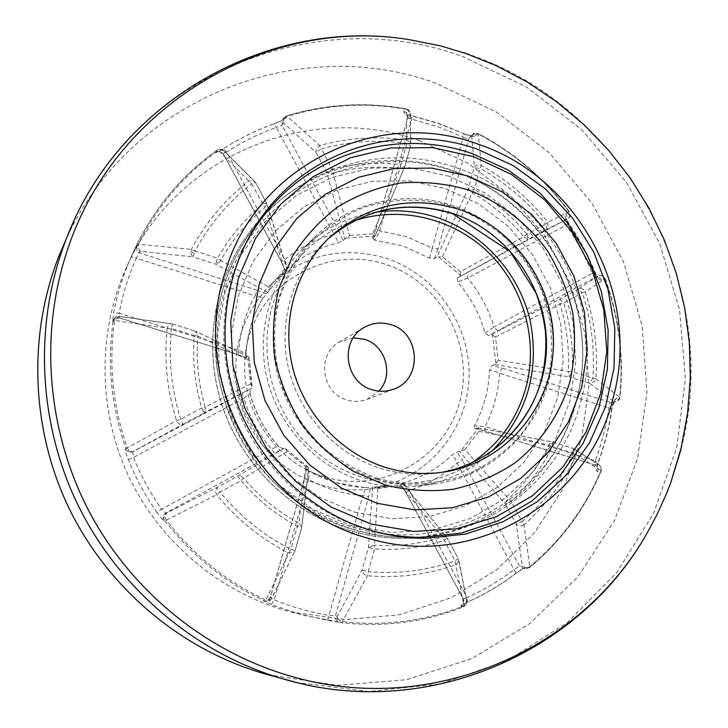 <?xml version="1.0" encoding="UTF-8"?>
<svg xmlns="http://www.w3.org/2000/svg" width="728" height="728" viewBox="0 0 728 728"><rect width="100%" height="100%" fill="white"/><g stroke="black" fill="none" stroke-linecap="round" stroke-linejoin="round"><path stroke-width="0.55" stroke-dasharray="3.64 2.73" d="M681.108 449.021C723.414 288.534 626.699 107.662 469.269 54.527M267.94 674.729L337.419 685.33L406.524 679.715L471.68 658.64L529.693 623.614L577.941 576.776L614.396 520.693L637.655 458.203L646.965 392.283L642.141 325.916L623.568 262.034L592.11 203.421L549.13 152.634L496.441 111.985L436.263 83.42C299.372 32.487 127.855 98.671 64.838 242.178M156.839 512.339C145.345 495.841 135.836 478.269 128.301 459.614C125.999 453.589 124.979 450.086 125.225 449.103L125.926 448.575C111.238 406.652 106.998 364.009 113.213 320.666L115.379 317.208L117.326 316.389L119.965 316.525L119.083 316.289L115.088 319.082L114.642 320.429L113.213 320.666L112.585 321.94L113.705 312.858C117.408 293.43 123.223 274.784 131.131 256.911L136.263 258.185L140.249 251.269C137.073 249.841 135.981 247.511 136.973 244.28L137.055 244.098C156.338 205.687 183.065 174.356 217.244 150.105C220.247 148.521 222.759 149.149 224.779 151.997L223.724 150.432L217.353 149.995L216.043 152.325C215.806 153.271 218.182 152.143 223.178 148.912C239.112 138.648 255.938 130.358 273.637 124.024L276.276 127.455L282.036 125.298L283.611 122.941L283.529 118.355L286.268 116.08C325.807 104.049 365.747 101.711 406.097 109.054L409.664 111.657L410.128 115.415L410.428 113.413L406.424 108.918L403.867 111.448C403.139 112.977 405.614 114.433 411.32 115.816L438.065 123.396L464.155 133.725L463.327 137.028C465.947 138.557 467.776 139.103 468.814 138.666L472.754 134.261L477.887 133.743C514.132 152.78 544.48 178.769 568.914 211.712C570.543 214.542 570.133 216.88 567.685 218.728L567.585 218.773C570.106 216.971 570.606 214.633 569.078 211.775L565.829 213.495C564.355 215.069 565.228 218.364 568.459 223.369C578.933 238.775 587.696 255.109 594.758 272.354L592.192 273.3C593.083 276.13 594.039 277.495 595.058 277.414L598.625 275.812C601.437 274.947 603.53 275.93 604.904 278.742C618.855 317.308 623.787 356.966 619.71 397.716L616.207 401.792L613.904 401.692C617.007 401.847 618.946 400.382 619.737 397.297L616.325 398.489C614.241 399.59 612.694 403.112 611.711 409.072C609.045 427.491 604.44 445.409 597.897 462.826L595.249 460.715L594.285 464.81L597.788 464.428C600.746 465.774 601.765 468.059 600.855 471.262L600.937 470.652L573.4 453.089C561.042 479.47 543.943 502.329 522.103 521.667L524.014 524.761L529.756 566.702L529.484 567.585L526.526 567.412C524.269 567.749 520.684 569.751 515.77 573.427C500.846 584.766 484.766 594.312 467.54 602.047L466.985 597.57L463.281 598.998L466.066 599.426C467.33 602.657 466.484 605.095 463.536 606.743L463.982 605.741L454.973 560.933C427.118 570.652 398.198 574.237 368.231 571.689L367.467 575.748L341.65 622.695L327.518 620.283L299.09 614.013L271.398 604.458L263.336 600.655L264.846 601.028L265.856 600.027L290.8 549.322C263.454 535.298 239.903 516.225 220.138 492.101L216.698 494.785L164.992 520.748C163.199 517.635 163.782 515.024 166.721 512.912L165.138 516.616L166.293 519.956C193.257 555.027 226.444 581.717 265.856 600.027L269.688 600.2L271.18 599.271L271.981 597.624C270.852 600.536 268.778 601.774 265.747 601.337L264.846 601.028C225.325 582.673 192.037 555.91 164.992 520.748L164.055 520.848C163.036 520.402 160.633 517.562 156.839 512.339L161.589 509.236C150.296 493.029 140.941 475.757 133.543 457.421L132.678 451.933L133.424 451.415L129.393 451.833L125.926 448.575L176.595 420.62L180.762 419.237L201.738 408.017L205.205 407.079L205.223 411.457L203.685 413.149L251.824 388.015L249.021 357.384L248.521 356.902L246.792 357.958L245.928 354.964C247.019 334.634 252.598 315.816 262.653 298.526L262.717 298.453C262.581 297.661 260.023 296.778 255.055 295.796C245.773 312.631 240.376 330.794 238.857 350.277L238.011 354.6L247.092 357.967M131.131 256.911L137.082 244.053L191.255 249.404L195.095 251.033C209.373 224.379 228.228 201.984 251.651 183.847L218.364 150.332C184.284 174.52 157.63 205.769 138.411 244.071L138.083 248.239L140.249 251.269L192.993 256.911L190.845 253.754L191.255 249.404C205.797 222.286 224.998 199.508 248.849 181.063L252.489 180.153L255.255 182.073L224.779 151.997L223.478 154.372L226.672 151.961C242.342 141.851 258.877 133.679 276.276 127.455L333.879 234.352C315.734 239.175 299.372 247.638 284.794 259.732L281.163 261.325L285.276 270.561L286.914 268.987L266.512 203.057L255.537 182.428L223.724 150.432C216.016 147.447 219.692 150.132 217.353 149.995C183.119 174.283 156.356 205.651 137.055 244.098L136.209 245.991C135.226 249.204 136.318 251.515 139.467 252.934L257.212 290.299L255.055 295.796L136.263 258.185C128.492 275.748 122.786 294.085 119.155 313.186L113.705 312.858M273.637 124.024C279.416 121.931 283.092 120.075 284.684 118.464L286.268 116.08L287.196 116.398L319.792 145.536C348.466 137.665 377.468 135.836 406.788 140.058L406.688 109.391C366.448 102.066 326.617 104.404 287.196 116.398L284.02 119.256L283.611 122.941L315.934 152.307L316.398 148.53L319.792 145.536L321.357 148.894C349.531 141.141 378.032 139.33 406.861 143.462L406.788 140.058L409.536 141.523L410.81 144.217L410.128 115.415L407.762 117.972L437.992 126.754L463.327 137.028L432.204 248.13L438.029 248.821L468.814 138.666L472.754 134.261C473.573 133.097 475.402 132.887 478.25 133.624L481.29 165.411L480.125 168.368C505.541 182.664 527.336 201.274 545.518 224.197L547.784 222.204L569.078 211.775C544.699 178.915 514.441 152.998 478.287 134.007L474.665 133.706L471.699 135.636M419.929 140.804C309.991 100.81 174.374 155.446 125.68 269.196C97.334 333.379 98.053 410.838 128.565 476.203C159.405 541.423 218.609 591.473 286.177 610.655L290.854 611.92L345.472 619.619L399.763 614.723L450.978 597.761L496.642 569.86L534.652 532.632L563.39 488.042L581.699 438.338L588.916 385.867L584.866 333.024L569.833 282.182L544.526 235.59L510.064 195.313L467.922 163.199L419.929 140.804M463.818 133.843C469.323 136.3 473.145 137.01 475.284 135.972L470.179 136.491L471.289 135.854L464.155 133.725L438.393 123.269L411.639 115.688L411.684 119.319L379.752 230.885C377.614 235.672 375.885 238.757 374.547 240.149L402.793 245.818L429.01 257.976L434.489 258.577L436.955 256.975L438.538 256.866L460.387 275.302L460.041 276.449L457.457 277.941L457.685 282.155C470.679 297.033 479.807 313.995 485.075 333.051L488.552 335.735L491.309 334.571L492.492 334.98L495.859 363.409L494.867 364.601L492.083 365.593L489.471 370.343C488.788 390.035 483.792 408.499 474.483 425.725L474.765 428.483L477.777 427.846L478.323 428.337L461.07 450.814L456.938 452.088L451.824 455.209C437.592 468.632 420.993 478.023 402.047 483.392L400.154 484.084L402.748 483.847L391.291 485.958L372.645 487.132L368.441 547.438L362.135 570.151L337.41 616.125L329.311 615.406C310.447 612.357 292.065 607.161 274.165 599.817L270.361 597.297L271.981 597.624L295.077 550.732L290.8 549.322L297.352 526.408L298.853 523.059L301.792 526.899L308.654 467.795L285.522 448.648L284.329 448.202L282.682 448.73L278.478 446.282C264.846 430.976 255.364 413.413 250.013 393.593L243.916 398.171C249.486 417.089 258.649 434.061 271.408 449.067L274.62 453.307L282.682 448.73M467.54 602.047C462.153 604.477 459.941 605.905 460.924 606.351L463.536 606.743C424.743 622.121 384.102 627.436 341.623 622.686L340.868 622.54C338.001 621.403 336.846 619.264 337.41 616.125C337.583 618.882 339.257 620.72 342.415 621.639C384.775 626.371 425.298 621.075 463.982 605.751L466.821 601.246L458.813 560.114L456.793 564.164L455.737 564.746C427.391 574.656 397.97 578.323 367.467 575.748C364.164 574.838 362.38 572.972 362.135 570.151L368.231 571.689L374.547 548.93L368.441 547.438L374.474 545.154L377.868 488.415L374.265 487.041M597.897 462.826C595.932 468.359 595.822 471.289 597.552 471.635L600.855 471.262C584.848 508.999 561.06 541.104 529.484 567.585L526.262 568.65L522.331 566.075L519.419 565.92L514.423 569.46C499.745 580.607 483.929 589.98 466.985 597.57L409.163 490.354C427.2 484.757 443.188 475.675 457.129 463.108L462.626 460.506L456.938 452.088M471.425 463.072C426.499 493.047 361.962 489.753 318.209 453.635C260.051 408.745 249.74 315.734 295.832 261.561C311.702 242.242 331.295 228.61 354.609 220.684M353.289 337.838L339.439 341.996C316.271 354.163 321.285 393.357 346.974 400C353.799 402.029 360.506 401.811 367.085 399.363L378.96 391.118M321.376 485.048C337.373 489.744 353.517 491.009 369.797 488.861C423.387 481.699 465.683 434.652 468.868 381.062C472.354 327.482 436.873 274.729 385.958 258.222C343.052 245.755 304.777 254.381 271.125 284.12C240.595 315.734 229.848 353.726 238.902 398.098C249.122 439.084 281.636 473.209 321.376 485.048M364.673 487.587L335.69 482.655L308.654 470.843C309.318 471.78 309.3 474.647 308.608 479.452C325.698 488.806 343.78 494.194 362.881 495.595C364.801 490.818 365.42 488.142 364.746 487.578L372.645 487.132M263.336 600.655L268.213 601.337L270.024 600.509L271.653 598.625L295.077 550.732L301.519 527.918L294.676 551.742L294.303 552.288L288.643 553.016C260.806 538.756 236.828 519.346 216.698 494.785L215.506 491.882L216.935 487.496L166.721 512.912L165.766 513.067L161.589 509.236L271.408 449.067L278.478 446.282M523.823 524.906C521.093 526.499 518.573 526.28 516.252 524.242L522.331 566.075C524.606 568.14 527.081 568.35 529.756 566.702C561.252 540.303 584.975 508.29 600.937 470.652L601.146 467.74L599.535 465.219L574.783 449.24C576.585 451.051 577.049 452.971 576.167 454.991C563.609 481.818 546.227 505.077 524.014 524.761L523.823 524.906M479.024 431.295L548.967 444.972L551.815 441.841L552.452 441.996L552.534 446.628L548.967 444.972C538.793 465.392 525.288 483.31 508.463 498.744L511.238 501.501L522.103 521.667L516.252 524.242L505.414 504.122L506.279 500.973L508.463 498.744L464.937 449.658L479.024 431.295L478.323 428.337M594.758 272.354C597.151 277.814 599.435 280.416 601.619 280.162L605.205 278.578L585.212 291.901L582.327 292.738C591.409 320.566 594.922 349.04 592.856 378.151L595.932 378.751L594.74 381.527L589.889 383.456L613.904 401.692L610.555 402.438C609.591 403.012 609.027 404.814 608.854 407.835C606.233 425.953 601.701 443.579 595.249 460.715L485.121 426.59C493.639 409.855 498.434 392.064 499.508 373.209L502.174 368.04L492.083 365.593M494.867 364.601L569.269 376.886L572.199 371.544C573.409 348.221 570.615 325.352 563.809 302.93L560.069 304.086C566.739 326.062 569.478 348.494 568.286 371.362L572.199 371.544L592.856 378.151L589.889 383.456L569.269 376.886L568.286 371.362L498.207 360.26L495.45 337.046L492.492 334.98M471.744 135.781L474.383 167.158C476.212 164.91 478.514 164.328 481.29 165.411C507.134 179.953 529.292 198.89 547.784 222.204L548.129 227.828L546.346 229.575L564.509 220.529C563.845 221.276 564.446 222.795 566.311 225.098C576.621 240.258 585.248 256.329 592.192 273.3L494.039 327.081C488.579 308.936 479.788 292.592 467.667 278.05L466.639 272.973L457.457 277.941M442.478 256.693L472.281 192.756C492.01 204.341 509.2 218.973 523.841 236.655L526.881 234.161L545.518 224.197L546.746 227.555L546.346 229.575L527.755 239.53L523.841 236.655L460.324 271.753L442.478 256.693L438.538 256.866M325.052 477.04C267.613 460.506 231.459 393.639 249.067 336.291C265.829 278.678 330.33 245.827 385.576 264.373C441.077 282.1 475.32 345.782 459.668 401.965C444.844 458.385 382.255 494.421 325.052 477.04M429.01 257.976C430.275 256.584 431.34 253.299 432.204 248.13L406.861 236.709L379.752 230.885L376.03 228.647L407.762 117.972L407.07 114.223L411.32 115.816M403.867 111.448C407.034 112.44 408.372 114.551 407.88 117.763L376.149 228.465L372.672 238.32L374.793 236.591L404.359 167.813L403.703 168.441L400.227 168.496L400.819 164.619L404.604 167.112L410.619 146.019L410.428 113.413L408.545 109.892L406.424 108.918C366.029 101.556 326.053 103.895 286.477 115.925L283.765 117.945L282.2 120.329L282.036 125.298L339.121 231.258L333.879 234.352C336.873 238.784 338.074 241.669 337.483 242.997L342.997 240.595L339.121 231.258M374.975 236.354L404.604 167.112L410.619 146.019L406.861 143.462L400.819 164.619C377.714 161.88 354.864 163.4 332.277 169.169L321.357 148.894L315.934 152.307L326.827 172.536L344.954 238.875L349.595 235.535L333.042 173C332.25 173.883 330.175 173.728 326.827 172.536L332.277 169.169L333.042 173C355.182 167.322 377.577 165.82 400.227 168.496L372.672 233.779L374.793 236.591M219.838 261.88L215.479 264.082L217.627 258.24L220.739 260.342L219.838 261.88M477.777 427.846L552.206 441.978L573.264 448.457L573.4 453.089L552.534 446.628C542.16 467.458 528.391 485.749 511.238 501.501L505.414 504.122L459.55 451.588M526.872 234.17C511.939 216.134 494.412 201.21 474.292 189.389L472.281 192.756L468.177 188.816L474.292 189.389L480.125 168.368L474.01 167.84L468.177 188.816L436.955 256.975M284.684 118.464L282.2 120.329L273.819 123.887C256.092 130.221 239.248 138.529 223.287 148.803L226.672 151.961L284.794 259.732C286.659 264.801 287.269 268.013 286.632 269.387L285.276 270.561M223.178 148.912L218.236 151.806C218.109 150.878 219.856 151.733 223.487 154.372L281.163 261.325L285.094 270.725M112.585 321.94L113.295 320.001L115.188 318.227L119.301 317.827L119.155 313.186L238.857 350.277C243.198 352.297 245.582 353.808 246 354.791L245.928 354.964M248.521 356.902L196.132 331.44L197.861 336.118L194.239 335.562C192.265 360.051 194.767 384.202 201.738 408.017L203.685 413.149L182.764 424.351C180.389 425.116 178.333 423.869 176.595 420.62C167.04 390.29 163.891 359.496 167.167 328.246L114.642 320.429C108.454 363.654 112.685 406.179 127.336 447.984C129.002 451.06 131.04 452.206 133.424 451.415L182.764 424.351L180.744 419.246C171.353 389.444 168.259 359.204 171.462 328.501L167.167 328.246C167.895 325.434 169.378 323.96 171.617 323.833L118.609 316.252L115.124 317.381L113.049 320.457M128.301 459.614L133.543 457.421L243.916 398.171L242.178 393.247L251.824 388.015M271.398 604.458L274.165 599.817L308.608 479.452L304.586 477.896L306.716 468.377L308.49 467.958M327.518 620.283L362.881 495.595L368.686 496.887L370.507 487.432M515.77 573.427L516.025 573.355C501.073 584.711 484.975 594.266 467.731 602.02L462.708 604.531C463.245 605.678 463.436 603.831 463.281 598.998L405.896 492.61L409.163 490.354C405.96 486.031 403.585 483.71 402.047 483.392M526.526 567.412L523.323 568.477L516.025 573.355L457.129 463.108C455.082 458.185 453.307 455.546 451.824 455.209M611.711 409.072L612.011 408.872C609.345 427.3 604.75 445.218 598.207 462.644L596.942 467.285L594.285 464.819L485.012 431.012L485.121 426.59L474.483 425.725M616.325 398.489L612.849 402.548L614.114 401.974L612.011 408.872L499.508 373.209C494.731 371.089 491.382 370.133 489.471 370.343M568.459 223.369L566.311 225.098L467.667 278.05L457.685 282.155M475.284 135.972L478.25 133.624C514.478 152.671 544.808 178.651 569.232 211.575C570.324 216.362 569.806 218.746 567.685 218.728L466.639 272.973M595.932 378.751L619.737 397.297C623.814 356.656 618.891 317.099 604.968 278.633C603.421 275.812 601.192 274.929 598.298 275.976L578.26 288.998C581.326 287.879 583.647 288.843 585.212 291.901C594.448 320.193 598.016 349.14 595.932 378.751M248.749 356.884L195.277 331.085L194.239 335.562L171.462 328.501L172.563 324.033L119.965 316.525L119.301 317.827L238.101 354.582M400.427 484.075L406.051 492.656L400.154 484.084M475.065 428.474L485.212 431.022L474.765 428.483M485.075 333.051L494.039 327.081L497.752 330.821L488.552 335.735M344.954 238.875L342.997 240.595M308.472 470.807L306.716 468.377M250.013 393.593L250.368 388.907M262.653 298.526L286.914 268.987M372.672 238.32L374.547 240.149M284.411 269.351L269.469 287.496L220.739 260.342C232.241 239.785 246.956 222.186 264.883 207.535L251.651 183.847L255.537 182.428L267.003 203.949L264.883 207.535L284.411 269.351L286.887 269.005M190.754 251.215L194.276 253.571L195.095 251.033L217.627 258.24C229.384 237.264 244.408 219.301 262.708 204.368L266.557 202.875L267.003 203.949L287.069 268.832M194.276 253.571L192.993 256.911L215.479 264.082L267.604 292.447M266.075 293.885L257.212 290.299M172.563 324.033L195.277 331.085L172.563 324.033M284.329 448.202L237.71 476.085L240.804 475.966L243.653 478.196L287.105 451.597L305.805 466.875L308.399 467.349M455.683 563.972L456.793 564.164M339.676 622.194L341.65 622.695C384.175 627.445 424.861 622.121 463.709 606.715L466.202 604.531L466.821 601.246L458.24 558.376L447.083 537.956L458.24 558.376L454.973 560.933L442.515 536.955L446.628 537.1L402.739 483.765M495.45 337.046L560.069 304.086L559.796 299.144L578.26 288.998L582.327 292.738L563.809 302.93L559.787 299.153L491.309 334.571M460.041 276.449L527.755 239.53L528.109 237.528L524.806 235.89M434.489 258.577L438.029 248.821M376.149 228.465L372.463 238.584M269.469 287.496L268.614 291.218M249.021 357.384L248.039 359.896L250.587 383.974L252.143 386.85M285.522 448.648L287.105 451.597M197.861 336.118L248.039 359.896M250.587 383.974L205.205 407.079C198.371 383.747 195.923 360.096 197.852 336.109M305.805 466.875L298.853 523.059C277.805 511.611 259.405 496.66 243.653 478.205L240.986 480.626L237.71 476.085L216.935 487.496M308.654 467.795L301.601 527.891L297.352 526.408C275.857 514.732 257.066 499.472 240.986 480.626L220.138 492.101L216.917 487.505M377.868 488.415L401.146 485.804L402.748 483.847M461.07 450.814L464.937 449.658M495.859 363.409L498.207 360.26M460.387 275.302L460.324 271.753M402.975 483.756L446.628 537.1L447.274 538.038L443.98 540.531C421.558 547.711 398.416 550.514 374.547 548.93L374.474 545.154C397.861 546.71 420.538 543.98 442.515 536.955L401.146 485.804M376.039 531.822L367.74 529.584C313.504 513.522 266.211 472.417 241.905 419.419C217.981 362.863 217.809 307.207 241.405 252.461M354.773 512.248L392.119 518.755L429.547 516.562L465.137 505.905L497.124 487.469L523.987 462.289L544.489 431.704L557.739 397.261L563.199 360.633L560.678 323.569L550.35 287.806L532.723 254.991L508.608 226.672L479.097 204.177L445.545 188.625L409.518 180.817L372.709 181.254L336.928 190.026L303.958 206.834L275.539 230.958L253.198 261.27L238.192 296.287L231.422 334.207L233.315 373.036L243.834 410.683L262.444 445.127L288.124 474.501L319.474 497.26L354.773 512.248M377.077 479.197C329.429 464.883 290.154 423.714 277.532 374.283C265.028 324.815 280.025 270.971 314.924 236.909C350.923 201.365 406.033 189.571 453.398 205.797C514.514 226.162 557.084 290.053 553.016 354.682C549.312 419.31 498.598 475.939 434.006 484.011C414.887 486.368 395.914 484.766 377.077 479.197M376.003 212.157C348.284 216.389 324.16 228.301 303.649 247.902C269.952 280.799 255.464 332.696 267.495 380.344C279.634 427.955 317.472 467.576 363.436 481.354C381.609 486.714 399.918 488.26 418.382 485.976C446.501 482.145 470.843 470.697 491.427 451.642M295.968 682.354L368.732 691.518L440.604 683.865L507.926 660.287L567.503 622.449L616.716 572.599L653.553 513.431L676.685 447.875L685.394 378.969L679.552 309.773L659.577 243.261L626.38 182.255L581.381 129.375L526.408 86.951L463.718 57.002C320.62 3.158 140.877 71.071 73.765 221.33M420.702 537.355L456.547 529.92C479.47 521.466 500.455 509.709 519.474 494.658C555.428 462.162 577.723 416.634 582.182 368.177C588.552 282.601 532.841 197.534 451.779 170.152C387.924 147.957 312.849 164.51 264.901 214.087M260.005 219.292L252.543 228.092C214.724 275.766 202.402 343.716 221.767 404.195C241.323 464.61 291.364 513.431 350.632 530.858C367.549 535.781 384.684 538.265 402.047 538.301L413.577 537.947M449.03 176.222L410.192 167.749L370.488 168.141L331.859 177.532L296.232 195.605L265.483 221.594L241.286 254.299L225.016 292.119L217.645 333.106L219.656 375.093L231.022 415.815L251.151 453.071L278.942 484.821L312.858 509.4L351.042 525.552L391.409 532.514L431.831 530.066L470.243 518.491L504.722 498.516L533.651 471.298L555.71 438.274L569.942 401.11L575.775 361.634L573.036 321.703L561.898 283.174L542.915 247.829L516.944 217.299L485.166 193.029L449.03 176.222M125.225 449.103L128.665 452.343L132.678 451.933L242.178 393.247M306.534 468.623L304.586 477.896L270.361 597.297C267.986 600.591 265.938 601.819 264.228 600.964L264.228 600.964C267.24 601.401 269.305 600.172 270.425 597.279L304.668 477.841M290.854 611.92L303.976 615.333L338.93 622.049C336.081 620.92 334.925 618.791 335.481 615.679L368.686 496.887M478.059 427.837L551.815 441.841L573.264 448.457L599.535 465.219L601.355 467.877L601.173 471.08C585.157 508.854 561.352 540.995 529.747 567.494L526.262 568.65L523.323 568.477L519.419 565.92L462.626 460.506M216.043 152.325C219.028 150.751 221.521 151.379 223.523 154.209L281.226 261.197M136.291 245.809L125.68 269.196M164.055 520.848C162.28 517.763 162.844 515.169 165.766 513.067L274.62 453.307M460.924 606.351C463.863 604.713 464.701 602.284 463.445 599.08L406.051 492.656M597.552 471.635C598.462 468.441 597.451 466.175 594.512 464.837L485.212 431.022M601.619 280.162C600.254 277.359 598.179 276.394 595.386 277.25L598.625 275.812C601.619 274.865 603.812 275.785 605.205 278.578C619.155 317.135 624.096 356.775 620.019 397.515L619.091 399.927L617.444 401.346L612.849 402.548L610.555 402.438L502.174 368.04M565.829 213.495C567.449 216.316 567.039 218.637 564.61 220.475L566.302 218.282L568.768 223.232C579.242 238.638 588.006 254.964 595.058 272.199L597.934 277.122L595.058 277.414L497.752 330.821M283.529 118.355L284.02 119.256M286.632 269.387C301.51 256.392 318.464 247.602 337.483 242.997M346.473 238.092L374.711 235.936M372.672 233.779L349.595 235.535M526.863 234.17L528.109 237.528M203.339 411.42L205.223 411.457M369.05 547.529L368.814 546.865M581.044 400.719C607.37 306.133 549.121 197.497 455.71 167.549C385.849 143.025 302.83 165.593 255.919 225.334C241.241 243.789 230.394 264.519 223.387 287.533C191.237 385.349 255.255 503.621 354.227 529.893C371.362 534.88 388.725 537.373 406.306 537.373C488.388 538.101 561.916 478.423 581.044 400.719M225.17 289.298C193.63 385.367 256.465 501.465 353.653 527.3C449.822 557.33 554.463 494.403 576.567 400.455C602.484 307.507 545.217 200.719 453.389 171.326C362.844 138.174 252.643 191.81 225.17 289.298M330.466 236.6L326.226 240.531C292.556 271.853 277.495 322.468 288.752 369.269C300.1 416.043 336.973 455.218 381.927 468.786C400.582 474.319 419.346 475.693 438.22 472.909L443.934 472.044M377.332 478.278C408.381 486.486 440.558 484.702 469.733 473.391C488.433 464.227 504.923 452.097 519.191 437C531.85 420.52 541.341 402.32 547.665 382.4C554.654 351.205 552.597 320.457 541.495 290.172C532.605 271.016 520.866 253.845 506.279 238.638C490.335 224.925 472.627 214.26 453.162 206.661C423.214 197.679 391.509 198.089 361.989 208.062C342.897 216.38 325.816 227.882 310.738 242.561C297.206 258.804 286.868 277.077 279.734 297.37C271.589 328.701 273.282 362.089 284.684 393.075C293.957 413.076 306.288 430.885 321.685 446.51C338.511 460.46 357.057 471.052 377.332 478.278M425.425 538.32L402.047 538.301C384.657 538.265 367.494 535.781 350.568 530.849C291.255 513.395 241.268 464.601 221.722 404.231C202.375 343.798 214.669 275.839 252.543 228.092L267.085 209.791M364.091 327.5L339.439 341.996M369.797 488.861L391.291 485.958L374.401 487.032M246.792 357.958L238.011 354.6L119.246 317.863C114.287 318.764 112.221 319.628 113.04 320.466M393.784 389.107L367.085 399.363M246.091 356.028L246 354.8C247.111 334.461 252.689 315.679 262.717 298.444L262.872 298.198M278.578 446.255C264.956 430.94 255.464 413.377 250.114 393.557L249.941 392.392M364.937 487.587L364.737 487.578C344.908 486.586 326.217 481.008 308.663 470.843L307.744 470.151M271.125 284.12L286.777 269.114L268.741 291.027M279.388 446.983L278.569 446.255M249.067 357.794L252.079 386.24M285.986 449.04L308.117 467.121M256.083 225.134L255.919 225.334C241.196 243.844 230.33 264.619 223.323 287.66C206.288 344.635 217.654 410.055 253.499 458.986C289.544 507.771 347.948 537.346 406.306 537.373L406.561 537.373M303.649 247.902L314.924 236.909M418.382 485.976L434.006 484.011"/><path stroke-width="1.09" d="M469.269 54.527L440.54 45.873L409.163 39.649C266.703 15.98 111.411 106.243 65.684 255.492C39.194 339.303 48.103 435.335 90.936 514.878C134.189 594.185 209.537 653.744 293.721 677.04C432.286 716.416 581.235 650.277 647.019 533.187L656.538 515.588L666.457 493.766L670.797 482.591L681.108 449.021M613.322 397.288C589.307 501.101 474.083 571.189 367.385 538.01C259.577 509.491 189.599 380.225 224.706 273.673C255.282 165.52 377.332 106.843 477.149 143.853C578.387 176.722 641.532 294.558 613.322 397.288M477.24 149.131L513.249 165.611L545.427 188.916L572.572 218.072L593.684 251.934L607.953 289.207L614.832 328.455L614.013 368.195L605.459 406.879L589.434 442.979L566.457 475.029L537.355 501.647L503.221 521.667L465.392 534.115L425.425 538.32C407.098 538.283 388.989 535.662 371.116 530.439C308.463 511.975 255.455 460.205 234.707 396.169C214.159 332.059 227.154 260.124 267.085 209.791C316.361 146.728 403.785 123.114 477.24 149.131M354.609 220.684C400.282 205.533 452.807 218.254 487.869 251.934C522.85 285.713 538.174 338.056 526.626 385.012C518.008 418.099 499.608 444.116 471.425 463.072M378.96 391.118C394.185 375.129 385.658 345.172 364.264 339.248L353.289 337.838M390.654 324.606C381.336 321.822 372.481 322.786 364.091 327.5C339.312 340.504 344.744 382.591 372.263 389.762C379.57 391.946 386.741 391.728 393.784 389.107C422.813 379.488 420.411 332.532 390.654 324.606M64.838 242.178L59.141 255.564C27.791 334.871 30.895 428.637 68.778 507.78C107.08 586.722 178.496 647.565 260.06 672.454L267.94 674.729M241.405 252.461C247.929 238.338 255.974 225.28 265.547 213.277C314.168 151.36 400.173 128.164 472.49 153.717L507.971 169.933L539.694 192.865L566.466 221.576L587.278 254.918L601.355 291.628L608.153 330.294L607.37 369.442L598.971 407.562L583.21 443.143L560.596 474.747L531.95 501.01L498.352 520.784L461.106 533.114L421.74 537.355C406.388 537.364 391.154 535.517 376.039 531.822M473.591 156.675L511.502 174.429L544.844 200.009L572.108 232.132L592.064 269.305L603.803 309.81L606.77 351.779L600.736 393.275L585.913 432.332L562.862 467.048L532.596 495.686L496.45 516.698L456.165 528.883L413.704 531.458L371.271 524.105L331.113 507.079L295.404 481.153L266.12 447.656L244.899 408.381L232.905 365.447L230.74 321.203L238.466 278.041L255.555 238.256L280.963 203.886L313.249 176.613L350.65 157.712L391.2 147.957L432.851 147.657L473.591 156.675M467.54 189.68C499.381 201.556 527.026 222.686 547.229 250.459C559.231 269.988 567.776 290.927 572.836 313.258C575.748 335.954 574.874 358.422 570.206 380.662C560.569 413.286 541.432 441.923 514.951 462.926C496.132 475.411 475.621 484.184 453.408 489.252C430.685 491.982 408.008 490.59 385.376 485.066L353.28 471.298C333.315 458.54 316.016 442.651 301.401 423.651C288.725 403.248 279.861 381.336 274.811 357.912C272.126 334.161 273.537 310.847 279.051 287.96L292.583 256.029C305.032 236.527 320.365 219.965 338.593 206.333C358.076 194.722 378.915 186.932 401.119 182.946C423.605 181.272 445.745 183.511 467.54 189.68M468.195 176.049L502.065 191.837L531.868 214.633L556.238 243.307L574.074 276.513L584.548 312.694L587.15 350.186L581.699 387.214L568.395 422.04L547.756 452.943L520.702 478.387L488.452 496.996L452.552 507.725L414.787 509.909L377.077 503.275L341.423 488.069L309.737 464.992L283.765 435.235L264.937 400.355L254.254 362.244L252.288 322.95L259.077 284.593L274.183 249.194L296.696 218.564L325.352 194.212L358.595 177.277L394.694 168.468L431.831 168.095L468.195 176.049M458.922 209.364C411.193 195.004 368.368 204.077 330.466 236.6C296.369 268.314 281.126 319.583 292.538 367.012C304.04 414.405 341.405 454.108 386.941 467.858C405.833 473.473 424.834 474.865 443.934 472.044C504.104 463.054 550.532 409.336 553.307 348.685C556.392 288.024 516.197 228.437 458.922 209.364M491.427 451.642C527.172 415.006 540.058 371.171 530.075 320.165C518.973 273 482.928 232.942 437.401 217.681C417.308 211.075 396.851 209.236 376.003 212.157M73.765 221.33L66.976 237.155C33.907 320.802 37.21 419.956 77.295 503.676C117.809 587.196 193.311 651.551 279.343 677.804L295.968 682.354M264.901 214.087L260.005 219.292M413.577 537.947L420.702 537.355M452.652 213.741L510.364 251.77L536.117 293.211C540.604 305.551 543.698 318.218 545.39 331.204C546.892 350.942 544.644 370.143 538.629 388.788C523.65 431.64 485.922 464.519 441.059 472.445C499.717 462.298 544.262 409.081 546.391 349.658C548.803 290.217 509.227 232.223 453.125 213.568C407.116 199.672 365.529 208.017 328.364 238.593C365.31 208.181 406.697 199.882 452.534 213.695M670.797 482.591L681.126 448.002L687.578 413.231L690.317 377.987L689.334 342.642L684.629 307.598L676.257 273.255L664.309 239.985L648.93 208.153L630.275 178.123L608.572 150.223L584.038 124.77L556.956 102.038L527.627 82.282L496.378 65.729L463.554 52.571M647.019 533.187C579.989 653.28 426.981 719.974 287.733 680.216L260.06 672.454M59.141 255.564L66.976 237.155C120.093 98.953 270.616 16.653 409.163 39.649M406.561 537.373L421.74 537.355M256.083 225.134L265.547 213.277"/></g></svg>
